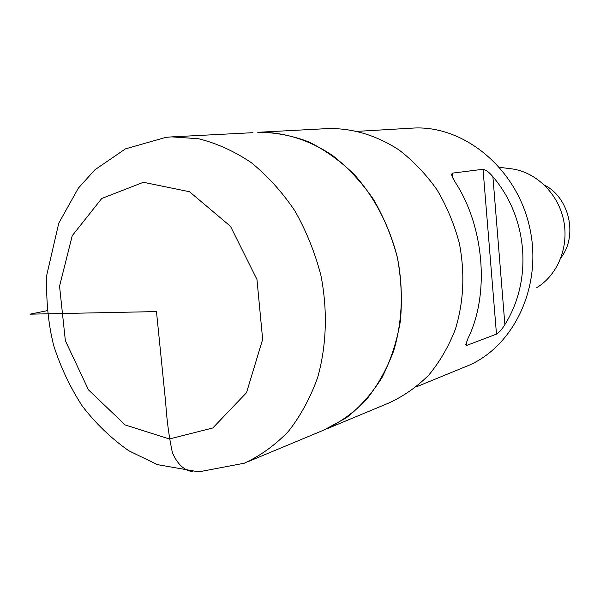 <?xml version="1.0" encoding="UTF-8"?>
<svg xmlns="http://www.w3.org/2000/svg" width="600" height="600" viewBox="0 0 600 600"><rect width="100%" height="100%" fill="white"/><g stroke="black" fill="none" stroke-linecap="round" stroke-linejoin="round"><path stroke-width="0.9" d="M323.865 430.072L346.222 417.908C360.022 407.033 371.955 393.577 382.013 377.543C390.757 360.255 396.885 341.407 400.403 321C402.285 300.067 401.295 278.993 397.433 257.767C389.647 226.373 374.79 197.7 354.683 174.968C340.47 161.01 325.087 149.947 308.535 141.78C291.645 135.428 274.718 132.27 257.752 132.308C283.118 131.76 309.045 139.642 332.737 155.595C347.978 167.61 361.522 182.137 373.35 199.17C383.925 217.365 391.95 236.903 397.433 257.767C403.665 289.5 402.33 321.735 393.72 350.767C386.737 369.382 377.468 385.86 365.918 400.2C353.288 413.04 339.27 423 323.865 430.072L247.718 461.79M561.015 257.632C578.062 235.688 569.355 197.513 544.477 185.123M536.842 287.572C558 274.815 569.438 246.173 563.438 219.353C557.52 192.517 535.035 171.36 510.442 168.69L499.627 167.34M416.295 386.88L465.067 366.877C512.94 348.75 543.112 287.01 529.658 227.452C516.645 167.797 463.147 124.485 412.065 128.145L358.072 131.31M492.9 176.715C528.015 217.718 532.8 280.252 504.877 324.6C502.14 329.1 499.335 332.272 496.478 334.118L466.68 345.435L465.668 344.82L468.06 338.228C489.735 294.368 484.32 226.447 455.055 181.988L451.478 174.667L452.325 173.153L483.03 169.275C486.15 170.01 489.435 172.493 492.9 176.715L504.877 324.6M258.15 132.285L327.96 128.572C352.507 128.093 376.155 135.195 398.91 149.873C413.257 160.89 425.963 174.21 437.025 189.825C446.895 206.505 454.357 224.423 459.405 243.57C465.06 273.27 463.732 301.793 455.408 329.153C448.725 346.358 439.882 361.627 428.88 374.97C416.865 386.94 403.537 396.285 388.89 402.99L327.15 428.707M252.96 132.683L171.795 136.875L198.638 138.757C216.765 143.28 234.315 151.238 251.272 162.63C267.555 175.89 282.053 191.91 294.78 210.705C306.18 230.775 314.88 252.308 320.888 275.295C327.78 310.245 326.61 345.653 317.678 377.415C310.403 397.748 300.69 415.68 288.54 431.22C275.25 445.08 260.49 455.752 244.26 463.23L198.765 471.855L157.425 464.632L128.865 450.803C111.255 438.465 95.707 423.518 82.23 405.967C70.102 387.255 60.578 367.087 53.662 345.465C48.3 324.015 45.99 300.57 46.748 275.153L58.77 223.155L78.323 188.19L94.867 169.837L125.415 148.898L165.877 137.347L171.795 136.875M47.108 310.68L30 314.168L156.472 311.587L165.675 402.585C166.815 420.36 169.05 437.033 172.38 452.603C177.315 464.077 184.072 470.438 192.66 471.675M143.407 182.288L101.752 198.472L72.233 235.702L59.55 286.2L65.363 340.733L88.5 389.888L125.212 424.972L169.35 438.982L212.79 427.987L246.51 392.685L262.657 339.397L256.957 279.442L230.49 226.327L189.517 191.738L143.407 182.288M496.478 334.118L483.03 169.275M466.68 345.435L466.395 342.007M452.73 178.02L452.325 173.153"/></g></svg>
